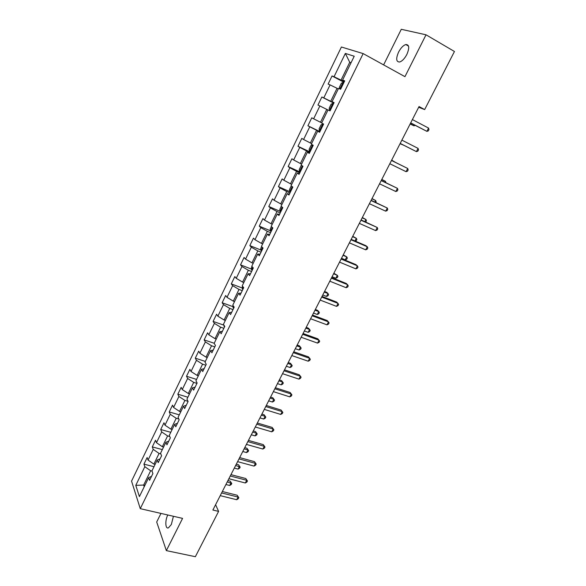 <?xml version="1.0" encoding="UTF-8"?>
<svg xmlns="http://www.w3.org/2000/svg" width="586" height="586" viewBox="0 0 586 586"><rect width="100%" height="100%" fill="white"/><g stroke="black" fill="none" stroke-linecap="round" stroke-linejoin="round"><path stroke-width="0.88" d="M167.772 514.984C164.908 520.58 165.311 529.305 168.438 527.854L171.346 524.485L173.419 516.281M406.86 54.439C409.621 47.876 409.284 44.573 405.834 44.536C403.219 45.4 400.787 47.942 398.553 52.154C395.799 58.681 396.158 61.962 399.623 62.013C402.194 61.164 404.611 58.644 406.86 54.439M160.96 513.417L156.696 522.001L166.351 550.62L195.365 556.7L218.6 511.388L215.589 504.707M341.404 47.005L131.55 481.121L140.274 508.663L363.152 53.597L341.404 47.005M363.152 53.597L404.948 76.663L426.022 34.801L401.285 29.3L383.618 64.892M151.54 476.345L148.661 477.634L149.598 480.322L152.909 473.547L151.95 470.88L157.238 460.032L158.227 462.654L161.575 455.805L160.564 453.22L165.911 442.262L166.951 444.803L170.328 437.888L169.273 435.376L174.672 424.301L175.756 426.769L179.169 419.781L178.063 417.349L183.521 406.164L184.656 408.552L188.106 401.491L186.949 399.139L192.457 387.837L193.651 390.144L197.13 383.017L195.922 380.739L201.496 369.319L202.734 371.546L206.25 364.338L204.99 362.148L210.623 350.611L211.912 352.75L215.465 345.469L214.154 343.359L219.845 331.705L221.186 333.764L224.782 326.402L223.413 324.38L229.163 312.602L230.562 314.572L234.195 307.137L232.774 305.203L238.575 293.3L240.033 295.176L243.703 287.66L242.223 285.814L248.098 273.787L249.614 275.574L253.32 267.978L251.782 266.227L257.715 254.068L259.29 255.76L263.041 248.083L261.444 246.428L267.436 234.136L269.069 235.733L272.864 227.976L271.201 226.416L277.266 213.993L278.958 215.494L282.789 207.649L281.075 206.184L287.199 193.629L288.957 195.028L292.832 187.095L291.052 185.733L297.241 173.038L299.058 174.335L302.977 166.321L301.131 165.062L307.394 152.228L309.276 153.422L313.239 145.313L311.327 144.163L317.656 131.183L319.612 132.268L323.611 124.071L321.633 123.031L328.035 109.912L330.057 110.886L334.101 102.594L332.057 101.664L338.532 88.398L340.62 89.262L344.715 80.875L342.598 80.055L354.222 56.234L345.352 53.429L349.732 62.284L341.037 80.121L344.253 81.813M148.661 477.634L139.402 496.606L135.784 485.355L144.83 466.698L143.936 464.141L153.986 466.705M345.352 53.429L334.042 76.737L332.042 75.96L328.109 84.084L330.079 84.897L323.78 97.884L321.846 96.998L317.956 105.033L319.868 105.956L313.635 118.804L311.759 117.815L307.914 125.756L309.76 126.788L303.592 139.497L301.783 138.406L297.974 146.266L299.761 147.394L293.659 159.963L291.916 158.777L288.144 166.549L289.865 167.779L283.829 180.217L282.144 178.928L278.416 186.626L280.079 187.952L274.109 200.258L272.483 198.874L268.791 206.484L270.395 207.913L264.491 220.087L262.916 218.607L259.268 226.145L260.814 227.654L254.969 239.703L253.46 238.136L249.841 245.593L251.335 247.197L245.549 259.122L244.091 257.459L240.516 264.843L241.952 266.535L236.224 278.335L234.825 276.585L231.28 283.895L232.664 285.675L227.002 297.351L225.647 295.52L222.145 302.75L223.478 304.617L217.867 316.176L216.571 314.257L213.099 321.414L214.381 323.362L208.828 334.804L207.583 332.804L204.148 339.887L205.378 341.916L199.885 353.241L198.683 351.161L195.285 358.171L196.464 360.287L191.021 371.495L189.879 369.334L186.516 376.278L187.645 378.468L182.261 389.565L181.162 387.331L177.829 394.202L178.906 396.473L173.581 407.46L172.526 405.146L169.229 411.943L170.262 414.287L164.981 425.172L163.977 422.777L160.718 429.516L161.699 431.933L156.477 442.708L155.517 440.24L152.287 446.913L153.224 449.403L148.053 460.069L147.137 457.534L143.936 464.141M418.668 107.275L424.667 109.567L419.041 106.549L212.879 510.025L218.6 511.388M155.1 464.42L153.876 464.105L159.077 453.425L160.828 453.886M160.088 458.845L157.238 460.032M148.053 460.069L153.876 464.105M153.224 449.403L159.077 453.425M163.575 447.045L162.351 446.715L167.603 435.933L169.75 436.519M168.724 441.177L165.911 442.262M156.477 442.708L162.351 446.715M161.699 431.933L167.603 435.933M172.138 429.501L170.907 429.157L176.218 418.265L178.818 419.005M177.441 423.326L174.672 424.301M164.981 425.172L170.907 429.157M170.262 414.287L176.218 418.265M180.781 411.775L179.55 411.416L184.92 400.414L188.025 401.337M186.245 405.292L183.521 406.164M173.581 407.46L179.55 411.416M178.906 396.473L184.92 400.414M189.512 393.873L188.289 393.499L193.702 382.387L196.947 383.391M195.145 387.075L192.457 387.837M182.261 389.565L188.289 393.499M187.645 378.468L193.702 382.387M198.339 375.787L197.108 375.406L202.58 364.177L205.825 365.217M204.14 368.667L201.496 369.319M191.021 371.495L197.108 375.406M196.464 360.287L202.58 364.177M207.246 357.526L206.016 357.123L211.546 345.777L214.791 346.861M213.223 350.076L210.623 350.611M199.885 353.241L206.016 357.123M205.378 341.916L211.546 345.777M216.249 339.067L215.018 338.649L220.607 327.193L223.852 328.314M222.394 331.288L219.845 331.705M208.828 334.804L215.018 338.649M214.381 323.362L220.607 327.193M225.346 320.425L224.116 319.993L229.763 308.412L233.001 309.576M231.668 312.301L229.163 312.602M217.867 316.176L224.116 319.993M223.478 304.617L229.763 308.412M234.532 301.585L233.309 301.138L239.007 289.44L242.245 290.649M241.044 293.117L238.575 293.3M227.002 297.351L233.309 301.138M232.664 285.675L239.007 289.44M243.82 282.555L242.589 282.093L248.354 270.271L251.592 271.523M250.508 273.728L248.098 273.787M236.224 278.335L242.589 282.093M241.952 266.535L248.354 270.271M253.203 263.326L251.973 262.843L257.796 250.896L261.034 252.192M260.081 254.141L257.715 254.068M245.549 259.122L251.973 262.843M251.335 247.197L257.796 250.896M262.682 243.893L261.451 243.395L267.333 231.324L270.571 232.664M269.75 234.334L267.436 234.136M254.969 239.703L261.451 243.395M260.814 227.654L267.333 231.324M272.256 224.255L271.032 223.735L276.98 211.539L280.211 212.923M279.529 214.322L277.266 213.993M264.491 220.087L271.032 223.735M270.395 207.913L276.98 211.539M281.939 204.404L280.716 203.877L286.722 191.549L289.96 192.977M289.411 194.098L287.199 193.629M274.109 200.258L280.716 203.877M280.079 187.952L286.722 191.549M291.725 184.348L290.502 183.799L296.575 171.339L299.805 172.819M299.402 173.646L297.241 173.038M283.829 180.217L290.502 183.799M289.865 167.779L296.575 171.339M301.614 164.073L300.391 163.509L306.529 150.91L309.76 152.441M309.496 152.975L307.394 152.228M293.659 159.963L300.391 163.509M299.761 147.394L306.529 150.91M311.613 143.585L310.39 142.999L316.594 130.268L319.817 131.843M319.707 132.077L317.656 131.183M303.592 139.497L310.39 142.999M309.76 126.788L316.594 130.268M321.714 122.87L320.491 122.262L326.768 109.392L327.984 110.007M313.635 118.804L320.491 122.262M319.868 105.956L326.768 109.392M333.932 102.953L330.709 101.305L337.053 88.296L338.269 88.933M334.027 102.755L332.057 101.664M323.78 97.884L330.709 101.305M330.079 84.897L337.053 88.296M350.948 62.944L349.732 62.284L351.051 62.724M344.502 81.308L342.598 80.055M334.042 76.737L341.037 80.121M426.022 34.801L454.45 51.495L424.667 109.567M166.351 550.62L182.576 518.383L140.274 508.663M144.889 485.355L143.665 485.054L144.222 486.724M152.03 471.1L150.639 470.748L143.665 485.054L135.784 485.355M144.83 466.698L150.639 470.748M332.042 75.96L344.026 82.282M321.846 96.998L333.844 103.129M307.914 125.756L319.919 131.63M297.974 146.266L309.994 151.95M288.144 166.549L300.171 172.064M278.416 186.626L289.938 191.732M268.791 206.484L280.057 211.319M259.268 226.145L270.439 230.774M249.841 245.593L260.931 250.039M240.516 264.843L251.526 269.106M231.28 283.895L242.216 287.982M222.145 302.75L233.008 306.668M213.099 321.414L223.903 325.171M204.148 339.887L214.205 343.264M195.285 358.171L205.342 361.43M186.516 376.278L196.574 379.413M177.829 394.202L187.886 397.22M169.229 411.943L179.287 414.844M160.718 429.516L170.768 432.3M152.287 446.913L162.337 449.587M410.625 123.009L426.879 131.352L410.691 122.877M428.571 128.085L428.974 129.601L428.3 130.905L426.879 131.352L428.571 128.085L412.383 119.566M339.799 88.918L339.382 87.27L341.36 83.227L343.14 82.318L343.857 82.626M410.127 123.983L413.914 125.807L414.346 124.957M342.598 85.204L341.806 86.831M410.193 123.866L413.914 125.807L415.218 125.411M400.187 143.445L416.419 151.62L400.201 143.409M418.082 148.39L418.514 149.848L417.847 151.137L416.419 151.62L418.082 148.39L401.879 140.135M391.477 160.483L407.71 168.475L406.061 171.676L389.822 163.721M391.507 160.432L407.71 168.475L408.164 169.889L407.504 171.163L406.061 171.676M333.581 103.671L332.877 103.341L331.141 104.176L329.185 108.183L329.61 110.029L330.306 110.373M329.61 110.029L330.299 110.38M400.062 143.695L403.915 145.328M332.181 106.147L331.544 107.831M400.077 143.658L404.135 145.438M322.718 124.137L323.406 124.496L322.718 124.137L321.025 124.899L319.092 128.861L319.487 130.751L320.168 131.118M395.235 162.271L391.682 160.088M321.253 128.524L321.817 126.898L322.175 127.016M395.543 162.425L391.66 160.132M381.193 180.613L397.447 188.355L395.814 191.519L379.552 183.821M381.266 180.473L397.447 188.355L397.923 189.71L397.271 190.977L395.814 191.519M371.019 200.529L387.295 208.03L385.676 211.158L369.392 203.701M371.128 200.302L387.295 208.03L387.786 209.334L387.141 210.586L385.676 211.158M360.947 220.241L377.245 227.493L375.641 230.598L359.343 223.383M361.108 219.926L377.245 227.493L377.75 228.752L377.113 229.99L375.641 230.598M312.419 144.815L311.02 145.409L309.108 149.327L309.481 151.254L310.148 151.642M385.002 182.253L385.471 181.338L381.801 179.426M311.217 149.078L311.759 147.46L312.133 147.584M385.954 182.671L385.471 181.338L381.735 179.558M301.717 165.464L301.123 165.691L299.234 169.566L299.578 171.544L300.23 171.947M374.872 202.031L375.648 200.515L372.015 198.573M302.193 167.933L301.812 167.801L301.431 169.486M375.816 202.463L376.153 201.804L375.648 200.515L371.905 198.786M291.264 185.901L289.462 189.6L289.777 191.615L290.414 192.04M364.851 221.596L365.928 219.494L362.331 217.531M292.355 188.069L291.975 187.923L291.601 189.608M365.723 221.984L366.448 220.732L365.928 219.494L362.185 217.824M281.28 206.36L279.793 209.422L280.079 211.473L280.701 211.92M354.933 240.963L356.303 238.282L352.743 236.297M282.62 207.986L282.24 207.84L281.881 209.51M355.226 241.088L356.229 240.678L356.845 239.476L356.303 238.282L352.552 236.663M271.406 226.606L270.219 229.038L270.483 231.126L271.091 231.595M341.499 258.294L345.257 259.854L346.773 256.888L343.25 254.873M272.461 227.595L272.256 229.207M345.257 259.854L346.722 259.217L347.33 258.038L346.773 256.888L343.022 255.32M261.634 246.633L260.748 248.442L260.99 250.574L261.583 251.057M332.079 276.731L335.837 278.24L337.338 275.31L333.852 273.266M262.557 247.585L262.74 248.698M335.837 278.24L337.316 277.581L337.917 276.409L337.338 275.31L333.581 273.787M251.973 266.44L251.379 267.656L251.592 269.816L252.178 270.322M322.754 294.985L326.512 296.45L327.999 293.542L326.783 292.348L324.549 291.476M326.512 296.45L327.999 295.762L328.592 294.604L327.999 293.542L324.241 292.077M242.406 286.041L242.289 288.81L242.86 289.389M313.517 313.063L317.275 314.477L318.747 311.598L317.568 310.353L315.334 309.511M317.275 314.477L318.769 313.766L319.355 312.616L318.747 311.598L314.99 310.184M232.942 305.438L233.089 307.716L233.646 308.258M304.368 330.965L308.133 332.328L309.591 329.479L308.441 328.182L306.207 327.369M308.133 332.328L309.635 331.595L310.214 330.453L309.591 329.479L305.826 328.109M223.896 325.098L224.519 326.937M295.307 348.692L299.08 350.01L300.523 347.183L299.409 345.835L297.175 345.051M299.08 350.01L300.589 349.249L301.16 348.121L300.523 347.183L296.758 345.865M214.952 344.641L215.37 345.315M286.342 366.25L290.114 367.517L291.542 364.719L290.466 363.32L288.224 362.558M290.114 367.517L291.623 366.733L292.194 365.613L291.542 364.719L287.77 363.445M277.456 383.632L281.229 384.856L282.65 382.087L281.602 380.636L279.361 379.904M281.602 380.636L283.316 382.944L282.65 382.087L278.877 380.856M283.316 382.944L282.752 384.042L281.229 384.856M268.659 400.846L272.431 402.025L273.838 399.286L272.827 397.784L270.586 397.081M272.827 397.784L274.526 400.099L273.838 399.286L270.065 398.099M274.526 400.099L273.962 401.198L272.431 402.025M259.95 417.899L263.722 419.034L265.114 416.324L264.132 414.778L261.891 414.097M264.132 414.778L265.81 417.093L265.114 416.324L261.341 415.181M265.81 417.093L265.26 418.177L263.722 419.034M251.313 434.79L255.093 435.881L256.47 433.193L255.525 431.604L253.284 430.944M255.525 431.604L257.188 433.933L256.47 433.193L252.698 432.094M257.188 433.933L256.631 435.002L255.093 435.881M242.765 451.52L246.545 452.568L247.915 449.909L246.992 448.268L244.75 447.638M246.992 448.268L248.64 450.605L247.915 449.909L244.135 448.854M248.64 450.605L248.09 451.667L246.545 452.568M234.297 468.097L238.077 469.1L239.432 466.463L238.546 464.779L236.305 464.178M238.546 464.779L240.172 467.123L235.653 465.445M240.172 467.123L239.63 468.177L238.077 469.1M350.977 239.747L367.29 246.765L365.708 249.834L349.388 242.853M351.182 239.352L365.884 245.673L367.29 246.765L367.825 247.973L367.195 249.197L365.708 249.834M341.118 259.049L357.445 265.832L355.878 268.871L339.543 262.125M341.36 258.565L356.083 264.689L357.995 266.989L357.372 268.205L355.878 268.871M331.354 278.152L347.703 284.708L346.15 287.711L329.801 281.192M331.639 277.588L346.377 283.507L348.267 285.822L347.652 287.023L346.15 287.711M321.692 297.058L338.056 303.387L336.518 306.368L320.154 300.076M322.022 296.421L336.767 302.127L338.642 304.456L338.027 305.643L336.518 306.368M312.133 315.773L328.504 321.882L326.988 324.827L310.609 318.755M312.499 315.056L327.259 320.571L329.112 322.908L328.504 324.08L326.988 324.827M302.662 334.298L319.055 340.195L317.546 343.11L301.153 337.25M303.072 333.507L317.846 338.825L319.678 341.169L319.07 342.334L317.546 343.11M293.293 352.64L309.694 358.317L308.207 361.203L291.799 355.563M293.74 351.768L308.522 356.896L310.331 359.255L309.738 360.405L308.207 361.203M284.02 370.791L300.428 376.263L298.955 379.12L282.54 373.685M284.503 369.847L299.292 374.791L301.087 377.157L300.493 378.3L298.955 379.12M274.834 388.767L291.257 394.034L289.792 396.861L273.369 391.631M275.354 387.749L290.158 392.503L291.923 394.883L291.345 396.011L289.792 396.861M290.158 392.503L291.923 394.883M265.744 406.559L282.174 411.621L280.723 414.427L264.293 409.394M266.3 405.468L281.104 410.046L282.855 412.434L282.284 413.555L280.723 414.427M281.104 410.046L282.855 412.434M256.741 424.176L273.179 429.047L271.743 431.823L255.306 426.982M257.335 423.019L272.146 427.414L273.882 429.816L273.31 430.922L271.743 431.823M272.146 427.414L273.882 429.816M247.827 441.624L264.271 446.298L262.85 449.044L246.406 444.4M248.457 440.394L263.275 444.62L264.989 447.023L264.418 448.122L262.85 449.044M263.275 444.62L264.989 447.023M239 458.897L255.452 463.38L254.046 466.097L237.594 461.643M239.659 457.6L254.485 461.658L256.185 464.068L255.621 465.152L254.046 466.097M254.485 461.658L256.185 464.068M230.261 476L246.713 480.293L245.322 482.989L228.87 478.725M230.957 474.638L245.783 478.528L247.46 480.952L246.904 482.022L245.322 482.989M245.783 478.528L247.46 480.952M221.603 492.936L238.062 497.053L236.685 499.719L220.226 495.639M222.336 491.515L237.169 495.236L238.824 497.668L238.275 498.73L236.685 499.719M237.169 495.236L238.824 497.668M225.91 484.512L229.69 485.479L231.03 482.864L230.173 481.135L227.932 480.557M230.173 481.135L231.785 483.494L227.251 481.89M231.785 483.494L231.25 484.534L229.69 485.479M343.096 82.34L339.865 88.947M332.833 103.363L329.596 109.985M322.681 124.151L319.48 130.707M312.55 144.896L309.467 151.21M302.31 165.867L299.563 171.493M292.187 186.604L289.77 191.563M282.174 207.122L280.071 211.421M272.263 227.412L270.476 231.074M262.462 247.49L260.982 250.515M252.764 267.348L251.592 269.765M243.175 287.001L242.289 288.81M233.682 306.441L233.089 307.657M224.292 325.677L223.977 326.314M408.523 46.082L405.834 44.536M292.341 188.091L291.975 187.923M282.613 208.001L282.24 207.84"/></g></svg>

